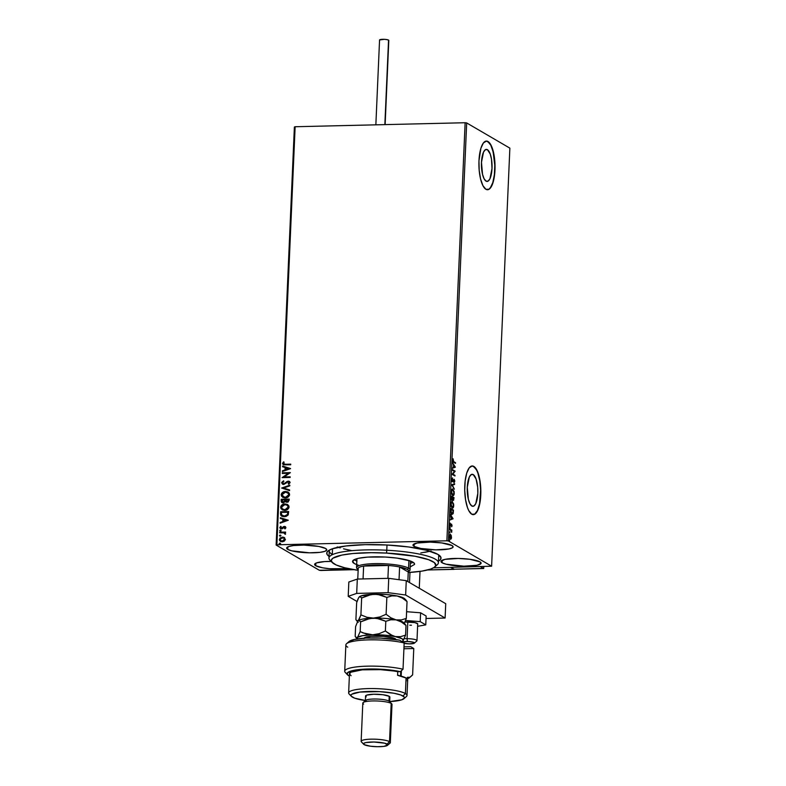 <?xml version="1.0" encoding="UTF-8"?>
<svg xmlns="http://www.w3.org/2000/svg" width="786" height="786" viewBox="0 0 786 786"><rect width="100%" height="100%" fill="white"/><g stroke="black" fill="none" stroke-linecap="round" stroke-linejoin="round"><path stroke-width="1.18" d="M329.462 550.043A54.784 10.306 -177.5 0 0 332.291 554.454A54.784 10.306 2.5 0 1 329.246 550.858A54.784 10.306 2.5 0 1 329.462 550.043M329.01 556.35A57.211 10.768 2.5 0 1 327.86 551.124A57.211 10.768 2.5 0 1 380.051 544.718A57.211 10.768 2.5 0 1 437.861 554.366L426.552 550.259L408.759 546.977L387.174 545.012L365.077 544.669L345.85 545.985L332.409 548.775L328.548 550.593L326.809 552.607L327.261 554.739L329.01 556.35M487.428 149.694L485.316 149.743L487.428 149.694L490.238 154.046L491.496 159.234L492.007 168.479L489.973 178.697L488.116 181.104L486.053 181.134A16.025 5.296 -91.3 0 1 481.435 163.93A16.025 5.296 -91.3 0 1 486.367 149.389A16.025 5.296 -91.3 0 1 487.428 149.694A16.025 5.296 -91.3 0 1 492.046 166.887A16.025 5.296 -91.3 0 1 487.114 181.428A16.025 5.296 -91.3 0 1 486.053 181.134L484.088 178.756L482.535 174.354L481.474 162.338L483.508 152.12L485.355 149.713L487.428 149.694M473.241 474.587L471.128 474.636L473.241 474.587L476.051 478.939L477.682 487.124L477.819 493.372L475.785 503.59L473.938 506.007L471.865 506.027A16.025 5.296 -91.3 0 1 467.248 488.823A16.025 5.296 -91.3 0 1 472.18 474.292A16.025 5.296 -91.3 0 1 473.241 474.587A16.025 5.296 -91.3 0 1 477.859 491.79A16.025 5.296 -91.3 0 1 472.926 506.322A16.025 5.296 -91.3 0 1 471.865 506.027L469.91 503.649L468.348 499.248L467.297 487.232L469.321 477.023L471.178 474.606L473.241 474.587M473.241 514.643A24.346 8.047 88.7 0 0 480.619 492.38A24.346 8.047 88.7 0 0 473.594 466.412L473.83 466.412A24.346 8.047 -91.3 0 1 480.845 492.547A24.346 8.047 -91.3 0 1 473.359 514.643A24.346 8.047 -91.3 0 1 471.738 514.191L474.882 514.152L477.701 510.497L479.774 503.757L480.836 490.218L480.01 480.904L478.094 473.034L475.363 467.778L472.248 465.96L469.213 467.847L466.717 473.143L465.145 481.061L464.732 490.385L465.558 499.69L467.474 507.569L468.761 510.586L471.738 514.191A24.346 8.047 -91.3 0 1 464.723 488.047A24.346 8.047 -91.3 0 1 472.209 465.96A24.346 8.047 -91.3 0 1 473.83 466.412L473.594 466.412A24.346 8.047 88.7 0 0 472.101 465.96M487.428 189.74A24.346 8.047 88.7 0 0 494.807 167.487A24.346 8.047 88.7 0 0 487.782 141.519L488.008 141.519A24.346 8.047 -91.3 0 1 495.033 167.654A24.346 8.047 -91.3 0 1 487.546 189.74A24.346 8.047 -91.3 0 1 485.925 189.298L489.069 189.259L491.889 185.594L493.962 178.854L494.964 170.071L494.758 160.57L492.282 148.132L489.55 142.885L486.436 141.067L483.39 142.944L480.894 148.249L478.969 160.737L479.185 170.238L480.58 178.992L482.948 185.692L485.925 189.298A24.346 8.047 -91.3 0 1 478.91 163.154A24.346 8.047 -91.3 0 1 486.396 141.067A24.346 8.047 -91.3 0 1 488.008 141.519L487.782 141.519A24.346 8.047 88.7 0 0 486.279 141.067M442.096 562.756A20.082 3.783 2.5 0 1 440.975 561.44A20.082 3.783 2.5 0 1 457.776 558.443A20.082 3.783 2.5 0 1 479.991 561.872L469.782 559.278L458.267 558.453L445.023 559.357L441.005 561.253L442.096 562.756L446.055 564.201L463.819 566.175L477.063 565.272L481.081 563.375L479.991 561.872A20.082 3.783 2.5 0 1 481.111 563.189A20.082 3.783 2.5 0 1 464.31 566.185A20.082 3.783 2.5 0 1 442.096 562.756L442.204 560.222L442.096 562.756M287.755 549.394A20.082 3.783 2.5 0 1 286.635 548.078A20.082 3.783 2.5 0 1 303.435 545.081A20.082 3.783 2.5 0 1 325.659 548.5L318.792 546.437L303.927 545.091L293.355 545.563L288.639 546.545L286.674 547.891L287.755 549.394L291.724 550.839L309.478 552.813L320.049 552.342L324.775 551.359L326.74 550.013L325.659 548.5A20.082 3.783 2.5 0 1 326.77 549.827A20.082 3.783 2.5 0 1 309.969 552.823A20.082 3.783 2.5 0 1 287.755 549.394L287.863 546.85L287.755 549.394M331.918 561.42L324.53 561.597L316.63 562.874L314.665 564.22L315.746 565.733L315.854 563.189L315.746 565.733A20.082 3.783 2.5 0 1 314.626 564.407A20.082 3.783 2.5 0 1 331.171 561.41M414.104 546.427A20.082 3.783 2.5 0 1 412.984 545.101A20.082 3.783 2.5 0 1 429.785 542.104A20.082 3.783 2.5 0 1 452.009 545.533L441.791 542.939L430.276 542.114L417.032 543.028L413.014 544.914L414.104 546.427L420.962 548.49L435.827 549.846L449.071 548.933L452.481 547.744L453.09 547.036L452.009 545.533A20.082 3.783 2.5 0 1 453.119 546.86A20.082 3.783 2.5 0 1 436.318 549.846A20.082 3.783 2.5 0 1 414.104 546.427L414.212 543.883L414.104 546.427M332.537 548.726L332.291 554.454L332.537 548.726M465.135 122.734L446.88 540.797L276.878 544.796L295.133 126.733L465.135 122.734L466.678 122.94L509.868 148.141L491.614 566.205L448.423 541.004L466.678 122.94L509.868 148.141L491.614 566.205L433.518 567.816L491.614 566.205L448.423 541.004L446.88 540.797L448.423 541.004L466.678 122.94L465.135 122.734L295.133 126.733L276.878 544.796L446.88 540.797L465.135 122.734M280.484 541.387L279.305 539.491L280.405 541.338L282.223 541.78L284.345 541.102L285.387 539.353L283.52 537.182L280.062 537.948L279.541 540.522L280.71 541.495L282.783 541.731L285.298 539.864L284.257 537.486M279.728 532.201L279.698 532.839L283.687 532.849L285.603 533.959L284.709 532.721L285.573 532.702L285.603 532.063L279.728 532.201L285.603 532.161L279.728 532.201L279.698 532.839L283.687 532.849L285.406 534.313L284.709 532.721L285.573 532.702L285.603 532.063L279.728 532.201M285.898 527.603L285.426 526.679L284.178 526.433L281.133 528.261L280.681 526.286L279.826 527.779L281.309 528.949L284.277 527.072L285.112 527.396L284.522 528.497L285.013 528.86L285.809 527.986L284.414 526.414L281.457 528.3L280.553 527.544L281.201 526.64L280.681 526.286L279.826 527.632L280.464 528.723L282.38 528.713L284.414 527.052L285.18 527.661L284.522 528.497L285.013 528.86L285.898 527.603M280.533 513.671L280.799 515.262L281.938 516.304L285.878 516.559L288.089 515.056L288.659 511.539L280.622 511.725L280.533 513.671L280.779 511.824L280.533 513.671L281.761 516.215L284.316 516.775L288.226 514.801L288.659 511.539L280.622 511.725L288.659 511.637L280.779 511.824L280.533 513.671M285.986 502.028L287.077 502.254L289.15 500.289L289.209 499.1L281.162 499.287L281.398 502.077L283.284 502.883L285.397 501.517L286.595 502.225L288.216 501.979L289.209 499.1L281.162 499.287L289.199 499.198L281.162 499.287L281.968 502.578L283.284 502.883L285.397 501.517L285.908 501.989M281.653 488.037L289.572 490.631L289.602 489.933L283.599 488.047L289.779 485.866L289.818 485.168L281.653 488.037L289.808 485.316L281.653 488.037L289.572 490.631L289.602 489.933L283.599 488.047L289.779 485.866L289.818 485.168L281.653 488.037M282.292 473.457L288.275 473.319L282.105 477.633L290.152 477.446L290.181 476.807L284.178 476.945L290.358 472.622L282.321 472.818L282.292 473.457L288.275 473.319L282.105 477.633L290.152 477.446L290.181 476.807L284.178 476.945L290.358 472.622L282.321 472.818L282.292 473.457M285.377 464.28L283.412 463.75L284.119 462.178L283.52 461.863L282.518 463.465L283.5 464.801L290.702 464.801L290.732 464.153L285.544 464.379L290.722 464.251L285.544 464.379L283.343 463.435L284.119 462.178L283.52 461.863L282.518 463.465L283.156 464.654L290.702 464.801L290.732 464.153L285.377 464.28M290.535 468.554L282.616 466.059L282.587 466.756L285.122 467.562L285.023 469.91L282.41 470.824L282.38 471.531L290.535 468.662L282.616 466.059L282.587 466.756L285.122 467.562L285.023 469.91L282.41 470.824L282.38 471.531L290.535 468.554M281.683 482.742L282.361 484.038L283.775 484.451L287.774 481.887L289.238 482.231L288.226 483.734L288.698 484.225L290.132 482.584L289.553 481.464L288 481.16L284.62 483.577L283.274 483.724L282.508 482.673L283.903 481.327L283.52 480.816L281.732 482.388L283.677 480.914L281.683 482.742L282.538 484.147L283.775 484.451L288.324 481.779L289.307 482.594L288.226 483.734L288.698 484.225L290.132 482.584L289.454 481.396L288.324 481.13L284.62 483.577L283.039 483.616L283.982 483.901L282.508 482.673L283.903 481.327L283.52 480.816L281.683 482.742M282.764 497.361L281.152 494.807L282.685 497.312L285.239 497.911C287.558 497.902 289.012 496.781 289.612 494.551L288.128 492.105L284.768 491.535L281.624 493.372L281.506 496.212L284.522 497.882L288.059 497.066L289.484 495.308L289.346 493.343L287.873 491.967L285.485 491.476L288.207 492.154M282.223 509.8L280.612 507.235L282.145 509.75L284.699 510.34C287.018 510.33 288.472 509.21 289.071 506.99L287.588 504.543L284.218 503.973L281.074 505.811L280.966 508.65L283.982 510.32L287.519 509.505L288.934 507.746L288.894 505.978L287.322 504.396L284.945 503.914L287.666 504.592M288.285 520.224L280.356 517.728L280.327 518.426L282.872 519.232L282.764 521.58L280.15 522.493L280.121 523.191L288.285 520.224L280.356 517.728L280.327 518.426L282.872 519.232L282.764 521.58L280.15 522.493L280.121 523.191L288.285 520.224M280.494 531.316L279.688 530.697L280.337 531.218L281.034 530.668L279.934 530.295L280.111 531.198L281.005 530.796L280.386 530.147L281.192 530.766M280.278 536.248L279.472 535.63L280.121 536.15L280.818 535.6L279.718 535.227L279.895 536.131L280.789 535.718L280.17 535.079L280.975 535.698M279.934 544.285L279.128 543.676L279.767 544.197L280.464 543.637L279.374 543.264L279.541 544.167L280.445 543.765L279.816 543.116L280.622 543.735M320.865 570.469L354.005 569.683L319.322 570.263L276.132 545.052L319.322 570.263L320.865 570.469M294.386 126.988L276.132 545.052L276.878 544.796L276.132 545.052L294.386 126.988L295.133 126.733L294.386 126.988M450.928 538.439L451.537 537.437L450.673 534.519L449.73 534.814L449.474 537.29L450.368 539.167L451.4 538.381L451.341 535.698L450.28 534.372M449.779 528.929L451.685 532.358L451.822 530.128L449.779 528.929L451.685 532.358L451.822 530.128L449.779 528.929M452.048 525.687L451.488 524.115L450.378 525.274L450.27 523.171L450.27 525.844L451.449 524.783L451.704 526.758L452.048 525.785L451.567 524.154L450.486 525.392L450.27 523.171L450.466 526.04L451.361 524.842L451.704 526.758L452.048 525.687M451.812 514.398L453.227 513.287L453.463 510.085L450.673 508.454L450.653 512.246L451.812 514.398L453.1 513.72L453.463 510.085L450.673 508.454L451.812 514.545M451.842 500.132L452.618 499.228L453.178 500.358L454.013 497.656L451.213 496.025L451.842 500.132L452.618 499.228L453.581 500.328L454.013 497.656L451.213 496.025L452.038 500.181M451.704 484.765L454.377 489.187L452.372 485.217L454.593 484.422L454.622 483.714L451.695 484.874L454.377 489.187L452.372 485.217L454.593 484.422L454.622 483.714L451.704 484.765M452.343 470.185L454.426 471.404L452.156 474.371L454.956 476.002L454.986 475.353L452.893 474.135L455.163 471.178L452.363 469.547L454.426 471.404L452.156 474.371L454.956 476.002L454.986 475.353L452.893 474.135L455.163 471.178L452.363 469.547L452.343 470.185M453.669 461.618L453.1 458.759L453.001 461.716L455.507 463.347L455.536 462.708L453.217 461.628L455.536 462.708L453.669 461.618L453.1 458.759L452.707 460.144L453.62 462.247L455.507 463.347L455.536 462.708L455.065 463.092L453.669 461.618M455.34 467.1L452.657 462.787L453.493 464.87L453.384 467.218L452.422 468.26L455.34 467.208L452.657 462.787L453.493 464.87L453.384 467.218L452.422 468.26L455.34 467.1M454.053 481.012L453.365 480.148L454.2 479.951L454.259 482.516L454.799 481.179L454.22 479.303L452.117 481.003L452.559 477.898L451.862 479.421L452.284 481.366L453.06 481.504L454.2 479.951L454.259 482.516L454.809 481.012L454.102 479.264L452.412 480.816L452.559 477.898L451.862 479.421L452.726 481.68M452.304 489.039L452.933 489.108C452.137 488.617 451.606 489.413 451.331 491.486L452.667 495.553C453.473 496.064 454.013 495.268 454.279 493.156L452.431 489L451.4 490.769L451.645 493.952L452.923 495.661L454.082 494.512L454.19 491.653L453.237 490.042M451.763 501.478L452.392 501.547C451.596 501.055 451.066 501.841 450.791 503.924L452.127 507.982C452.933 508.503 453.473 507.697 453.738 505.585L452.392 501.547L451.636 501.547L450.8 503.738L451.193 506.665L452.382 508.09L453.532 506.95L453.65 504.091L452.697 502.48M453.09 518.77L450.407 514.457L451.135 518.888L450.172 519.929L453.09 518.77L450.407 514.457L451.135 518.888L450.172 519.929L453.09 518.77M450.064 527.013L450.172 528.035L449.808 527.406M449.847 531.935L449.956 532.967L449.592 532.338M449.494 539.982L449.612 541.004L449.238 540.375M438.47 561.125L440.347 559.681L440.985 557.598L437.861 554.366A57.211 10.768 2.5 0 1 440.062 556.016A57.211 10.768 2.5 0 1 438.47 561.125M315.746 565.733L322.604 567.797L329.648 568.73L348.424 568.622A20.082 3.783 2.5 0 1 315.746 565.733M438.568 554.798A54.784 10.306 2.5 0 1 438.706 555.633L438.392 562.796A54.784 10.306 2.5 0 1 435.68 565.812M343.531 548.825L351.411 550.534M420.795 552.922L431.092 551.035M488.833 189.269L490.317 187.864L492.812 182.558L494.384 174.649L494.787 165.325L493.136 151.816L490.759 145.125L487.782 141.519M474.656 514.162L477.475 510.497L479.548 503.757L480.6 490.218L479.784 480.914L477.868 473.034L476.581 470.018L473.594 466.412M453.493 464.87L454.888 467.11L453.394 467.12L453.768 465.312L454.672 466.766L453.689 467.11L453.493 464.87M452.353 469.812L455.163 471.178L452.441 474.155L454.986 475.353L454.505 475.736L452.441 474.155L454.711 471.187L452.353 469.812M451.901 478.821L451.695 479.548M454.347 481.189L453.797 482.525M453.974 479.961L453.502 480.767L454.2 479.951M452.54 481.631L453.05 480.777L452.088 481.641M452.343 481.68L453.365 480.148M454.151 483.881L454.593 484.422L451.921 485.227L454.151 483.881M453.591 494.61L452.854 495.642M453.286 490.159L452.225 489.02M452.716 495.681L453.62 494.522M453.041 494.758L451.842 494.541M451.478 490.209L452.048 489.678M451.567 490.051L452.913 489.757L453.856 491.476L453.994 493.019L452.569 495.023L451.331 491.643L452.913 489.757L453.994 493.019L452.795 494.964M452.569 495.023L451.616 491.781L451.94 490.189L452.913 489.757M451.921 494.64L452.697 494.905M453.502 498.845L452.726 500.368L452.156 499.238L451.39 500.142M451.744 500.142L452.127 499.375M453.129 500.338L453.434 499.621M451.655 499.493L451.96 498.776M452.903 499.758L453.208 498.805M453.699 498.127L453.208 499.709L452.5 497.617L453.699 498.127L453.286 499.749L452.795 497.607L453.699 498.127M452.51 497.44L452.422 498.766L451.419 499.493L451.174 496.84L452.51 497.44L451.871 499.483L451.469 496.831L452.51 497.44M453.05 507.049L452.314 508.07M452.746 502.588L451.685 501.458M452.176 508.12L453.08 506.96M452.49 507.196L451.302 506.98M450.938 502.637L451.498 502.107M451.026 502.49L452.363 502.195L453.316 503.914L453.453 505.447L452.029 507.451L450.791 504.072L452.363 502.195L453.453 505.447L453.06 507.029L452.255 507.392M452.029 507.451L451.085 503.914L451.577 502.352L452.363 502.195M451.37 507.078L452.156 507.343M452.765 513.297L451.351 514.408M452.009 514.506L452.707 513.523M451.852 513.857L450.968 513.376M451.744 513.877L450.633 509.269L453.149 510.566L452.972 512.796L451.97 513.818M450.889 511.715L450.928 509.269L453.149 510.566L452.471 513.779L451.508 513.474L450.889 511.715M451.036 513.464L451.832 513.749M451.233 516.54L452.628 518.78L451.135 518.789L451.508 516.982L452.412 518.426L451.429 518.78L451.233 516.54M450.663 525.372L450.339 526.021L450.663 525.372M450.575 525.412L450.024 525.402L450.466 524.802M451.105 524.164L451.586 525.696M451.508 524.852L451.154 524.193M449.602 527.023L449.808 527.691M449.759 529.204L451.822 530.128L451.341 530.599L449.759 529.204M449.386 531.955L449.612 532.623M450.064 534.441L449.415 536.199L450.368 539.167L451.125 538.97L449.906 539.186M450.368 539.167L451.125 538.97M450.575 534.451L450.81 535.512M450.742 535.315L450.024 534.421M450.299 539.255L450.938 538.39L449.671 538.282M450.211 538.607L449.415 536.347L450.545 535.099L451.282 537.29L450.398 538.528L450.005 538.076L450.27 535.03L451.233 536.474L450.938 538.43M449.857 535.04L450.545 535.099M449.032 539.992L449.258 540.66M452.422 498.766L451.871 499.483M283.235 464.693L282.518 463.465L283.52 461.863L284.119 462.178L282.714 463.318L283.412 464.801M282.547 471.472L282.41 470.824L285.18 469.999L285.289 467.65L285.18 469.999L282.547 471.472M282.744 466.815L282.616 466.059L290.535 468.594L282.773 466.157L282.744 466.815M286.016 469.704L288.757 468.741L286.016 469.704L288.757 468.741L285.858 469.615L285.937 467.817L288.6 468.653L285.937 467.817L286.016 469.704M282.459 473.457L282.321 472.818L290.358 472.72L282.479 472.907L282.459 473.457M284.345 477.043L290.172 476.906L284.345 477.043M282.272 477.633L288.433 473.408L282.272 477.633M283.815 483.812L287.087 481.494L289.533 481.445M288.747 484.205L288.226 483.734L289.464 482.683L288.482 481.867L289.464 482.683L288.747 484.205M288.324 481.779L289.307 482.594M282.616 484.196L281.84 482.83L283.186 484.451M288.845 481.906L289.464 482.683M288.806 481.238L287.244 481.582L284.591 483.763L283.068 483.626M283.756 488.135L289.602 489.973L283.756 488.135M285.485 491.476C283.196 491.505 281.752 492.616 281.152 494.807L281.309 494.895C281.919 492.704 283.363 491.594 285.642 491.574L285.485 491.476M288.383 492.252L285.289 491.594L282.272 492.891L281.319 495.268L283.088 497.538M287.656 491.898L287.077 491.722M288.157 496.31L286.595 497.194L284.286 497.243L281.978 494.758L285.465 492.124L288.491 493.362L288.943 494.699L288.364 496.084M283.265 496.831L285.436 497.361L288.943 494.699L285.436 497.361L283.343 496.88M287.735 492.714L288.943 494.699L287.647 492.665M285.397 501.517L286.084 502.087M282.046 502.618L281.093 500.967L281.329 499.385L281.909 502.519M282.557 502.077L283.471 502.333L284.954 501.291L285.092 500.26L283.314 502.234L281.958 499.916L284.954 499.847L284.856 501.517L283.707 502.313M283.471 502.333L282.38 501.92M286.34 501.458L287.254 501.704L288.482 500.525L287.087 501.615L285.78 499.827L288.354 499.768L288.403 501.006L287.48 501.694M287.254 501.704L286.202 501.35M287.087 501.615L285.878 501.026L285.78 499.827L288.354 499.768L287.971 501.321L286.418 501.507M283.314 502.234L282.046 501.576L281.958 499.916L284.954 499.847L284.404 501.812L282.636 502.116M284.945 503.914C282.655 503.934 281.211 505.044 280.612 507.235L280.769 507.334C281.368 505.143 282.813 504.032 285.102 504.003L284.945 503.914M287.843 504.691L284.738 504.023L281.732 505.319L280.779 507.707L282.547 509.976M284.886 509.8L282.685 509.24L281.437 507.196L284.915 504.553L287.548 505.388L288.403 507.127L287.823 508.522L286.045 509.623L284.886 509.8L288.236 507.039L284.886 509.8L282.646 509.22L284.886 509.8M287.195 505.143L288.236 507.039L287.106 505.093M281.84 516.255L280.7 513.759L280.956 515.361L282.095 516.402M282.439 515.754L284.503 516.225L287.647 514.575L287.971 512.295L287.48 514.476L284.345 516.137L281.516 514.761L281.417 512.354L287.971 512.295L287.647 514.575L286.713 515.636L284.503 516.225L282.312 515.665M280.288 523.132L280.15 522.493L282.931 521.668L283.029 519.32L282.931 521.668L280.288 523.132M280.494 518.475L280.356 517.728L288.285 520.263L280.523 517.827L280.494 518.475M283.766 521.373L286.497 520.411L283.766 521.373L286.497 520.411L283.599 521.285L283.677 519.487L286.34 520.312L283.677 519.487L283.766 521.373M285.023 528.85L284.522 528.497L285.338 527.75L284.571 527.151L285.338 527.75L285.023 528.85M284.414 527.052L285.18 527.661M280.553 528.762L279.826 527.632L280.838 526.384L279.983 527.72L280.759 528.88M281.457 528.3L280.553 527.544M285.456 526.699L283.766 526.679L281.624 528.398L283.5 526.64L285.416 526.679M285.347 526.63L284.414 526.414M281.624 528.398L280.995 528.212M284.846 527.18L285.338 527.75M281.034 530.668L280.386 530.147L279.688 530.697L280.337 531.218M279.688 530.697L280.386 530.147M280.975 530.363L280.091 530.393L280.062 531.189M284.954 534.116L283.844 532.947L284.954 534.116M283.687 532.849L284.915 533.733M279.865 532.839L279.885 532.289L279.865 532.839M284.473 533.114L285.072 533.822M280.818 535.6L280.17 535.079L279.472 535.63L280.121 536.15M279.472 535.63L280.17 535.079M280.769 535.295L279.885 535.315L279.845 536.121M284.493 537.634L282.429 537.064L279.462 539.589L282.429 537.064L284.65 537.732M284.424 537.585L282.331 537.172L280.229 538.046L279.511 540.12L280.867 541.593M280.229 538.046L279.787 538.548M279.698 540.621L280.563 541.436M282.41 541.23L280.926 540.866L282.41 541.23L284.827 539.461L283.942 540.788L282.41 541.23M283.707 537.997L284.62 538.695M284.728 538.891L282.253 541.132L280.799 540.788L280.032 539.471L282.4 537.703L283.834 538.037L284.827 539.461L284.453 538.607L284.385 540.139L282.253 541.132L280.219 540.237L280.887 538.145L283.893 538.076M280.464 543.637L279.816 543.116L279.128 543.676L279.767 544.197M279.128 543.676L279.816 543.116M280.415 543.332L279.531 543.362L279.492 544.167M285.269 497.263L282.616 496.359L282.086 494.168L284.316 492.291L286.615 492.233L288.334 493.274L288.668 495.2L287.519 496.605L285.269 497.263M284.728 509.701L282.076 508.788L281.545 506.606L283.766 504.72L286.615 504.848L287.931 505.909L288.128 507.638L286.978 509.033L284.728 509.701M287.814 512.197L287.48 514.476L286.133 515.763L283.176 516.029L281.516 514.761L281.417 512.354L287.814 512.197M454.033 569.231L427.555 569.978L454.023 569.359L450.692 567.413L454.033 569.231M402.727 642.024A6.092 1.15 2.5 0 1 407.374 641.514L407.079 638.654A8.518 1.601 -177.5 0 0 404.289 638.723A8.518 1.601 2.5 0 1 407.079 638.654L407.806 621.932L407.079 638.654A8.518 1.601 2.5 0 1 416.983 640.669L417.71 623.946A8.518 1.601 2.5 0 0 414.762 622.591L417.69 623.819M403.935 643.282L409.359 643.862A6.092 1.15 2.5 0 1 404.151 643.331M409.526 582.564L409.968 572.424L409.526 582.564M414.33 643.164L416.816 640.973A8.518 1.601 -177.5 0 0 407.079 638.654L407.374 641.514A6.092 1.15 2.5 0 1 414.33 643.164A6.092 1.15 2.5 0 1 409.359 643.862L414.291 643.194L412.797 642.093L407.374 641.514L402.442 642.182M453.787 569.221L483.695 568.514L483.734 566.637L483.655 568.514L480.56 566.716L483.655 568.514L453.787 569.221L450.692 567.413L454.17 569.103M453.846 569.231L483.626 568.416M385.13 124.62L388.805 40.391A4.628 0.874 -177.5 0 0 388.549 40.086L384.855 124.62L388.549 40.086A4.628 0.874 -177.5 0 0 383.43 39.3A4.628 0.874 -177.5 0 0 379.559 39.988L375.855 124.836M379.569 39.948L384.452 39.329L387.636 39.752L388.657 40.597M405.026 622.001A8.518 1.601 2.5 0 1 414.762 622.591L405.026 622.001M417.612 626.304L425.757 624.87L426.14 616.028L425.757 624.87L420.215 621.638L420.598 612.795L426.14 616.028L420.598 612.795L420.215 621.638L405.615 620.498L420.215 621.638L425.757 624.87L417.612 626.304M406.598 611.705L420.598 612.795L406.598 611.705M411.471 625.214L409.82 625.204M445.102 618.032L405.645 595.002L388.117 592.664L356.687 593.401L348.208 596.348L357.041 601.506L348.208 596.348L348.837 582.013L348.208 596.348L356.687 593.401L357.316 579.066L348.837 582.013L357.316 579.066L388.736 578.329L357.316 579.066L356.687 593.401L388.117 592.664L388.736 578.329L388.117 592.664L405.645 595.002L406.264 580.667L388.736 578.329L406.264 580.667L445.731 603.697L406.264 580.667L405.645 595.002L445.102 618.032L445.731 603.697L445.102 618.032L426.032 618.474L445.102 618.032M434.805 566.922L437.291 564.731A54.784 10.306 -177.5 0 0 386.771 550.239L386.525 553.079A52.348 9.854 2.5 0 1 434.805 566.922A52.348 9.854 2.5 0 1 408.229 572.532L422.043 571.098L430.659 569.064L434.196 567.404L435.778 565.556L434.383 562.619L428.625 559.691L415.037 556.252L386.525 553.079L371.247 552.696L352.727 553.54L341.792 555.103L332.93 558.198L331.348 560.045L331.771 561.99L336.113 564.947L344.543 567.718L358.141 570.341A52.348 9.854 2.5 0 1 332.154 562.442A52.348 9.854 2.5 0 1 386.525 553.079L386.771 550.239A54.784 10.306 2.5 0 1 438.392 562.796M358.22 565.105A31.047 5.846 2.5 0 1 352.55 561.45A31.047 5.846 2.5 0 1 385.317 557.038L397.038 558.099L410.282 560.958L414.271 563.277L414.527 564.436L410.184 566.922M354.122 559.72A31.047 5.846 -177.5 0 0 356.834 560.998M386.997 545.003L386.771 550.239L386.997 545.003M331.378 561.253A54.784 10.306 2.5 0 1 328.941 558.021A54.784 10.306 2.5 0 1 386.771 550.239A54.784 10.306 -177.5 0 0 329.865 560.035L332.154 562.442M356.834 564.643L354.28 563.493L352.6 561.165L355.626 559.082L358.789 558.237L367.819 557.097L385.317 557.038A31.047 5.846 2.5 0 1 414.576 564.152M431.121 551.025L424.666 552.371M351.45 550.544L347.333 549.719M340.181 547.911L337.233 546.938M411.648 562.933L410.341 563.336A31.047 5.846 -177.5 0 0 413.151 562.295M354.437 559.907L356.991 561.057M407.364 569.398A25.565 4.814 2.5 0 1 408.278 571.982A25.565 4.814 2.5 0 1 408.248 572.002L408.74 570.724L407.364 569.398L399.602 566.952L408.248 572.002L407.826 581.581L408.248 572.002L399.602 566.952A25.565 4.814 2.5 0 1 407.364 569.398L408.573 568.18L407.364 569.398M408.278 571.982L409.516 570.882A26.783 5.04 -177.5 0 0 408.573 568.18A26.783 5.04 2.5 0 1 410.056 569.938A26.783 5.04 2.5 0 1 408.71 571.422M408.907 560.497L408.573 568.18L408.907 560.497M358.161 569.821A25.565 4.814 2.5 0 1 358.141 569.791A25.565 4.814 2.5 0 1 358.249 567.924L358.21 569.87M363.623 566.058L388.471 565.478L374.853 565.065L363.623 566.058A25.565 4.814 2.5 0 1 388.471 565.478A25.565 4.814 2.5 0 1 399.602 566.952A25.565 4.814 -177.5 0 0 388.471 565.478L387.911 578.349L388.471 565.478L363.623 566.058A25.565 4.814 -177.5 0 0 358.249 567.924A25.565 4.814 2.5 0 1 363.623 566.058L363.063 578.928L363.623 566.058M357.758 569.202A26.783 5.04 2.5 0 1 356.539 567.6A26.783 5.04 2.5 0 1 378.95 563.611A26.783 5.04 2.5 0 1 408.573 568.18A26.783 5.04 -177.5 0 0 376.425 563.611A26.783 5.04 -177.5 0 0 357.001 568.592L358.141 569.791M358.249 567.924L357.758 579.056L358.249 567.924M399.042 579.704L399.602 566.952L399.042 579.704M351.087 675.724L349.465 673.897L350.949 672.187L362.258 669.839L380.345 669.652L400.349 671.657L403.022 669.21L404.171 642.928L399.583 640.168A31.646 5.954 -177.5 0 0 349.033 641.523L346.538 643.724A34.083 6.416 2.5 0 1 370.226 639.853A34.083 6.416 2.5 0 1 404.171 642.928A34.083 6.416 -177.5 0 0 367.121 639.922A34.083 6.416 -177.5 0 0 345.86 644.923L344.71 671.205A34.083 6.416 2.5 0 1 365.981 666.204A34.083 6.416 2.5 0 1 403.022 669.21L404.171 642.928L399.583 640.168L380.768 638.094L366.021 638.085L354.457 639.44L348.738 641.828M347.746 647.173A34.083 6.416 2.5 0 1 346.538 643.724M403.935 698.695L406.431 696.494A29.22 5.502 -177.5 0 0 405.389 693.547L402.992 695.983A26.783 5.04 2.5 0 1 403.935 698.695A26.783 5.04 2.5 0 1 389.689 701.593L401.813 699.786L404.436 697.997L404.22 696.995L400.791 694.991L393.845 693.232L379.265 691.611L359.919 692.063L351.823 694.225L351.008 695.168L351.224 696.16L354.653 698.165L366.07 700.631M365.362 700.532A26.783 5.04 2.5 0 1 352.452 697.172A26.783 5.04 2.5 0 1 351.421 696.396A26.783 5.04 2.5 0 1 370.845 691.415A26.783 5.04 2.5 0 1 402.992 695.983L405.389 693.547A29.22 5.502 2.5 0 1 407.01 695.463L407.688 679.939A29.22 5.502 -177.5 0 0 406.067 678.013L405.389 693.547L406.067 678.013A29.22 5.502 -177.5 0 0 397.578 675.302L397.736 671.716A29.22 5.502 -177.5 0 0 366.62 669.564A29.22 5.502 -177.5 0 0 349.465 673.808L348.64 692.918A29.22 5.502 2.5 0 1 373.075 688.565A29.22 5.502 2.5 0 1 405.389 693.547A29.22 5.502 -177.5 0 0 370.324 688.556A29.22 5.502 -177.5 0 0 349.131 693.989L351.421 696.396M391.192 703.421A14.61 2.751 2.5 0 1 391.752 703.843L389.463 701.436A12.173 2.289 -177.5 0 0 389.001 701.092L391.192 703.421L389.522 741.65L387.115 744.087A12.173 2.289 2.5 0 1 387.547 745.315A12.173 2.289 2.5 0 1 376.445 746.68A12.173 2.289 2.5 0 1 364.144 744.627L370.344 746.199L377.319 746.7L383.725 746.415L387.773 745L384.718 743.212L373.949 742.013L365.932 742.564L363.859 743.291L364.144 744.627A12.173 2.289 2.5 0 1 363.682 744.273A12.173 2.289 2.5 0 1 372.505 742.013A12.173 2.289 2.5 0 1 387.115 744.087L389.522 741.65A14.61 2.751 2.5 0 1 390.328 742.603L391.998 704.384A14.61 2.751 -177.5 0 0 391.192 703.421A14.61 2.751 -177.5 0 0 375.03 700.935A14.61 2.751 -177.5 0 0 362.808 703.106L361.147 741.336A14.61 2.751 2.5 0 1 373.36 739.154A14.61 2.751 2.5 0 1 389.522 741.65L391.192 703.421L389.001 701.092L389.208 696.308L389.001 701.092A12.173 2.289 -177.5 0 0 376.7 699.039A12.173 2.289 -177.5 0 0 365.598 700.395L363.103 702.596A14.61 2.751 2.5 0 1 376.425 700.965A14.61 2.751 2.5 0 1 391.192 703.421M387.547 745.315L390.043 743.124A14.61 2.751 -177.5 0 0 389.522 741.65A14.61 2.751 -177.5 0 0 371.984 739.154A14.61 2.751 -177.5 0 0 361.393 741.866L363.682 744.273M389.669 701.888L389.885 697.113A12.173 2.289 -177.5 0 0 389.208 696.308L389.492 697.654M407.335 677.316L407.256 678.927L407.335 677.316L409.948 677.257L407.335 677.316M406.745 679.006L409.948 677.257A31.646 5.954 2.5 0 1 409.644 677.571L412.129 675.38A34.083 6.416 -177.5 0 0 412.621 674.81L413.77 648.529L410.773 646.701L403.994 646.858L410.773 646.701L413.77 648.529L403.916 648.764L413.77 648.529L412.621 674.81A34.083 6.416 2.5 0 1 411.51 675.832M347.039 673.69A34.083 6.416 2.5 0 1 344.71 671.205M407.177 680.902L407.61 679.487L406.067 678.013L397.578 675.302L397.736 671.716L400.349 671.657L386.692 669.652L371.08 668.974L353.739 670.36L347.461 672.796L347.481 674.771L349.367 676.098A31.646 5.954 2.5 0 1 347.569 674.86A31.646 5.954 2.5 0 1 363.505 669.21A31.646 5.954 2.5 0 1 400.349 671.657L403.022 669.21A34.083 6.416 -177.5 0 0 363.004 666.332A34.083 6.416 -177.5 0 0 345.29 672.462L347.569 674.86M350.261 694.844A29.22 5.502 2.5 0 1 348.64 692.918M366.237 696.848L365.578 695.934L366.767 695.119L373.723 694.244L383.018 694.736L389.208 696.308A12.173 2.289 -177.5 0 0 375.737 694.235A12.173 2.289 -177.5 0 0 365.559 696.052L365.352 700.827A12.173 2.289 2.5 0 1 375.531 699.009A12.173 2.289 2.5 0 1 389.001 701.092M412.621 674.81L409.948 677.257L412.621 674.81M401.165 676.147L401.41 670.694L401.165 676.147M361.953 742.298A14.61 2.751 2.5 0 1 361.147 741.336M363.623 704.069A14.61 2.751 2.5 0 1 363.103 702.596M409.644 677.571A31.646 5.954 2.5 0 1 407.266 678.829M363.928 638.586L364.213 637.996A16.31 3.065 2.5 0 1 378.832 636.129A16.31 3.065 2.5 0 1 395.476 638.802M405.271 624.369L403.67 622.679A23.128 4.352 -177.5 0 0 396.056 619.859L390.907 617.825L386.113 614.279L386.85 597.409L386.113 614.279L379.913 616.951L373.36 618.091A23.128 4.352 -177.5 0 0 358.308 620.704A23.128 4.352 2.5 0 1 373.36 618.091A23.128 4.352 2.5 0 1 396.056 619.859L401.312 619.938L406.303 618.415L407.04 601.555L406.303 618.415L404.309 623.436L406.303 618.415L401.312 619.938L396.056 619.859L390.907 617.825L386.113 614.279L379.913 616.951L373.36 618.091L366.924 617.265L360.912 614.878L361.648 598.008L367.848 595.336L374.401 594.196L361.196 595.857L359.3 596.859L357.964 599.06L356.648 602.734L355.911 619.604L356.648 602.734L358.632 597.724L359.929 596.505L361.648 598.008L371.08 594.54L377.644 594.373L386.85 597.409L391.841 595.896L397.097 595.975L402.245 598.008L407.04 601.555L405.33 600.042M359.929 596.505L359.3 596.859L360.548 596.623L361.648 598.008L360.912 614.878L358.259 620.753L357.011 620.989L355.911 619.604L356.441 620.449M356.628 620.675L358.239 622.365A23.128 4.352 2.5 0 1 358.259 620.753L359.497 620.518L360.607 621.893L366.807 619.23L373.36 618.091L379.785 618.916L385.798 621.304L390.789 619.781L396.056 619.859A23.128 4.352 -177.5 0 0 373.36 618.091L366.924 617.265L360.912 614.878L358.917 619.879L357.011 620.989M357.355 638.91A23.128 4.352 2.5 0 1 357.522 637.475L360.175 631.6L360.607 621.893L360.175 631.6L363.122 632.946L372.623 634.813L379.176 633.673L385.376 631.001L379.176 633.673L372.623 634.813L366.197 633.988L360.175 631.6L357.522 637.475A23.128 4.352 2.5 0 1 372.623 634.813L362.729 635.658L356.284 637.711L355.174 636.326L355.596 626.629L357.591 621.628L358.888 620.39L360.607 621.893L370.029 618.425L376.602 618.268L385.798 621.304L385.376 631.001L390.18 634.548L395.329 636.581L384.55 635.147L372.623 634.813A23.128 4.352 2.5 0 1 395.329 636.581L400.585 636.66L405.576 635.137L405.998 625.44L401.194 621.903L396.056 619.859L401.194 621.903L405.998 625.44L405.576 635.137L402.923 641.022L405.576 635.137L400.585 636.66L395.329 636.581A23.128 4.352 2.5 0 1 402.923 641.022L402.275 641.376L402.923 641.022A23.128 4.352 2.5 0 1 402.864 641.071A23.128 4.352 2.5 0 1 402.039 641.602L403.297 640.472L402.049 638.733L392.725 635.795L385.376 631.001L385.798 621.304L390.789 619.781L396.056 619.859A23.128 4.352 2.5 0 1 404.004 623.799L404.004 623.799M406.313 600.475L404.711 598.794A23.128 4.352 -177.5 0 0 397.097 595.975L386.329 594.54L374.401 594.196L380.827 595.022L386.85 597.409L391.841 595.896L397.097 595.975A23.128 4.352 -177.5 0 0 374.401 594.196A23.128 4.352 -177.5 0 0 359.349 596.81L359.349 596.81M405.065 599.856L403.817 598.117L401.106 596.987L397.097 595.975L402.245 598.008L407.04 601.555L405.94 600.17M359.3 596.859L358.927 597.409M404.898 624.064L405.998 625.44L404.299 623.937M356.284 637.711L355.704 637.171L357.522 637.475L357.591 639.175M364.213 637.996L371.061 636.316L383.283 636.355L393.707 638.085L396.517 639.912M358.888 620.39L357.591 621.628L355.596 626.629L355.174 636.326L355.704 637.171M397.588 675.017A21.91 4.127 2.5 0 1 398.915 675.587A21.91 4.127 -177.5 0 0 397.588 675.017M420.009 571.402L419.272 588.252M483.695 568.524L483.773 566.637M329.246 550.858L328.941 558.021M410.449 561.017L410.056 569.938M356.932 558.679L356.539 567.6M357.502 639.087L355.901 637.397M400.762 671.283L400.555 675.989"/></g></svg>
